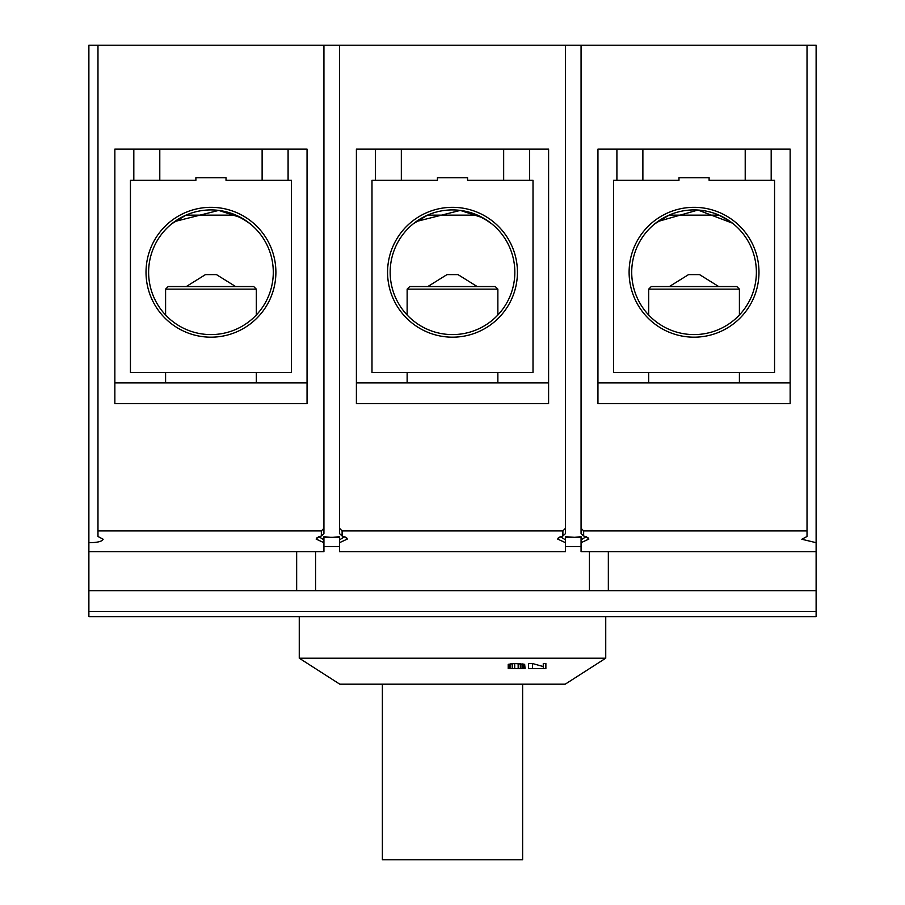 <?xml version="1.0" encoding="UTF-8"?>
<svg xmlns="http://www.w3.org/2000/svg" width="905" height="905" viewBox="0 0 905 905"><rect width="100%" height="100%" fill="white"/><g stroke="black" fill="none" stroke-linecap="round" stroke-linejoin="round"><path stroke-width="1.36" d="M390.168 272.247A62.332 62.332 0 0 0 452.5 334.59A62.332 62.332 0 0 0 514.832 272.247A62.332 62.332 0 0 0 452.5 209.915A62.332 62.332 0 0 0 390.168 272.247A62.332 62.332 0 0 0 452.5 334.59A62.332 62.332 0 0 0 514.832 272.247A62.332 62.332 0 0 0 452.5 209.915A62.332 62.332 0 0 0 390.168 272.247M452.5 337.18A64.934 64.934 0 0 1 387.566 272.247A64.934 64.934 0 0 1 452.5 207.324A64.934 64.934 0 0 1 517.434 272.247A64.934 64.934 0 0 1 452.5 337.18A64.934 64.934 0 0 1 387.566 272.247A64.934 64.934 0 0 1 452.5 207.324A64.934 64.934 0 0 1 517.434 272.247A64.934 64.934 0 0 1 452.5 337.18M491.72 223.795L482.761 217.754L460.272 210.401L416.289 221.521L460.272 210.401L482.761 217.754L491.72 223.795M413.28 223.795L427.533 215.141L477.467 215.141L488.711 221.521L477.467 215.141L427.533 215.141L413.28 223.795M503.666 149.144L503.666 180.31L467.568 180.31L533.011 180.31L533.011 372.509L371.989 372.509L371.989 180.31L437.432 180.31L371.989 180.31L371.989 372.509L533.011 372.509L533.011 180.31L467.568 180.31L467.568 177.708L437.432 177.708L437.432 180.31L401.334 180.31L401.334 149.144M497.863 289.136L407.137 289.136L497.863 289.136L497.863 315.008L497.863 289.136L495.261 286.546L409.739 286.546L407.137 289.136L407.137 315.008L407.137 289.136L409.739 286.546L495.261 286.546L497.863 289.136M457.987 274.6L447.013 274.6L427.827 286.546L447.013 274.6L457.987 274.6L477.173 286.546L457.987 274.6L447.013 274.6L457.987 274.6M148.624 272.247A62.332 62.332 0 0 0 210.956 334.59A62.332 62.332 0 0 0 273.287 272.247A62.332 62.332 0 0 0 210.956 209.915A62.332 62.332 0 0 0 148.624 272.247M210.956 337.18A64.934 64.934 0 0 1 146.022 272.247A64.934 64.934 0 0 1 210.956 207.324A64.934 64.934 0 0 1 275.889 272.247A64.934 64.934 0 0 1 210.956 337.18M250.176 223.795L241.216 217.754L218.727 210.401L174.733 221.521M171.735 223.795L185.989 215.141L235.922 215.141L247.167 221.521M262.122 149.144L262.122 180.31L226.024 180.31L291.467 180.31L291.467 372.509L130.444 372.509L130.444 180.31L195.887 180.31L159.789 180.31L159.789 149.144M226.024 180.31L226.024 177.708L195.887 177.708L195.887 180.31M256.319 315.008L256.319 289.136L165.592 289.136L165.592 315.008M256.319 289.136L253.717 286.546L168.194 286.546L165.592 289.136M216.419 274.6L205.469 274.6L186.283 286.546M631.713 272.247A62.332 62.332 0 0 0 694.045 334.59A62.332 62.332 0 0 0 756.376 272.247A62.332 62.332 0 0 0 694.045 209.915A62.332 62.332 0 0 0 631.713 272.247M694.045 337.18A64.934 64.934 0 0 1 629.111 272.247A64.934 64.934 0 0 1 694.045 207.324A64.934 64.934 0 0 1 758.978 272.247A64.934 64.934 0 0 1 694.045 337.18M732.473 223.173L697.947 210.039L657.833 221.521M654.824 223.795L669.078 215.141L719.011 215.141L730.267 221.521M709.113 180.31L774.556 180.31L774.556 372.509L613.533 372.509L613.533 180.31L678.976 180.31L678.976 177.708L709.113 177.708L709.113 180.31L745.211 180.31L745.211 149.144M739.408 315.008L739.408 289.136L648.681 289.136L648.681 315.008M739.408 289.136L736.806 286.546L651.283 286.546L648.681 289.136M718.717 286.546L699.531 274.6L688.558 274.6L669.372 286.546M467.568 180.31L467.568 177.708L437.432 177.708L437.432 180.31M97.978 536.473L103.17 539.244C102.129 541.495 97.367 542.638 88.882 542.695L88.882 45.25L97.978 45.25L97.978 536.473M344.715 536.586L339.522 539.889L339.522 536.71L333.029 537.321L339.522 537.321L339.522 542.672L347.305 539.086L344.715 536.586M330.427 537.321L323.933 536.71L323.933 537.321L333.029 537.321M97.978 530.941L321.343 530.941L321.343 535.975L316.671 538L316.15 539.097L318.741 536.586L323.933 539.889L323.933 536.71M316.15 539.097L323.933 542.672L323.933 551.711L88.882 551.711L88.882 616.644L816.118 616.644L816.118 542.695L801.83 539.244L816.118 542.695L816.118 45.25L97.978 45.25M581.067 45.25L581.067 533.611L583.657 535.975L588.329 538L588.85 539.086L586.259 536.586L581.067 539.889L581.067 536.71L574.573 537.321L565.478 536.71L565.478 542.106M339.522 45.25L339.522 528.249L342.113 530.941L562.887 530.941L562.887 535.975L558.215 538L557.695 539.097L560.285 536.586L565.478 539.889L565.478 536.71M88.882 551.711L88.882 542.695M114.856 149.144L307.055 149.144L307.055 403.675L114.856 403.675L114.856 149.144M321.343 535.975L323.933 533.611L323.933 528.249L321.343 530.941M323.933 528.249L323.933 45.25M339.522 528.249L339.522 533.237M356.4 149.144L548.6 149.144L548.6 403.675L356.4 403.675L356.4 149.144M562.887 535.975L565.478 533.611L565.478 528.249L562.887 530.941M565.478 528.249L565.478 45.25M597.945 149.144L790.144 149.144L790.144 403.675L597.945 403.675L597.945 149.144M581.067 528.249L583.657 530.941L807.022 530.941L807.022 45.25M801.83 539.244L807.022 536.473L807.022 530.941M88.882 590.671L296.659 590.671L296.659 551.711M816.118 590.671L296.659 590.671M88.882 611.452L816.118 611.452M339.522 533.611L342.113 535.975L346.785 538L347.305 539.086M323.933 539.889L323.933 542.672M339.522 536.71L339.522 537.321M342.113 535.975L342.113 530.941M557.695 539.097L565.478 542.672L565.478 551.711L339.522 551.711L339.522 542.672M565.478 539.889L565.478 542.672M571.971 537.321L565.478 537.321M581.067 536.71L581.067 537.321L574.573 537.321M588.85 539.086L581.067 542.672L581.067 537.321M583.657 535.975L583.657 530.941M816.118 551.711L581.067 551.711L581.067 542.672M608.341 551.711L608.341 590.671M323.933 537.321L323.933 542.106M315.574 551.711L315.574 590.671M589.427 551.711L589.427 590.671M299.261 616.644L299.261 658.207L605.739 658.207L605.739 616.644M114.856 382.894L307.055 382.894M133.816 149.144L133.816 180.31M288.095 180.31L288.095 149.144M356.4 382.894L548.6 382.894M529.64 180.31L529.64 149.144M375.36 149.144L375.36 180.31M597.945 382.894L790.144 382.894M771.184 149.144L771.184 180.31M642.878 149.144L642.878 180.31L678.976 180.31M616.905 149.144L616.905 180.31M323.933 546.518L339.522 546.518M299.261 658.207L339.782 684.18L565.218 684.18L605.739 658.207M532.445 663.512L532.445 668.591L528.554 668.591L528.554 663.512L532.445 663.512L543.272 666.566M543.272 663.512L545.873 663.512L545.873 668.591L543.272 668.591L543.272 663.512M508.203 664.349L508.203 668.591L508.203 664.349L514.696 663.512L524.662 664.349L525.092 668.591L524.662 664.349M581.067 546.518L565.478 546.518M532.445 668.591L543.272 668.591M512.535 663.591L512.535 668.591L514.696 668.591L514.696 663.512M510.805 663.75L510.805 668.591L512.535 668.591M509.074 664.044L509.074 668.591L510.805 668.591M508.203 668.591L509.074 668.591M523.791 664.044L523.791 668.591L524.662 668.591M522.061 663.75L522.061 668.591L523.791 668.591M520.33 663.591L520.33 668.591L522.061 668.591M518.169 663.512L518.169 668.591L520.33 668.591M514.696 668.591L518.169 668.591M382.374 684.18L382.374 859.75L522.626 859.75L522.626 684.18M497.863 382.894L497.863 372.509L497.863 382.894M407.137 382.894L407.137 372.509L407.137 382.894M256.319 382.894L256.319 372.509M205.469 274.6L216.442 274.6L235.628 286.546M165.592 382.894L165.592 372.509M739.408 382.894L739.408 372.509M648.681 382.894L648.681 372.509M699.531 274.6L688.558 274.6"/></g></svg>
